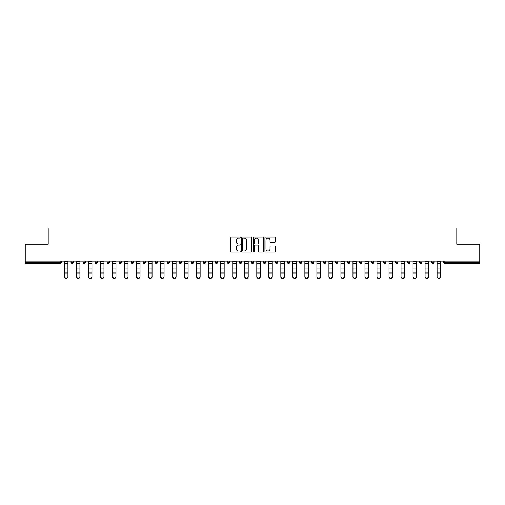 <?xml version="1.0" encoding="UTF-8"?>
<svg xmlns="http://www.w3.org/2000/svg" width="505" height="505" viewBox="0 0 505 505"><rect width="100%" height="100%" fill="white"/><g stroke="black" fill="none" stroke-linecap="round" stroke-linejoin="round"><path stroke-width="0.76" d="M240.172 237.546A0.53 0.53 0 0 0 239.641 237.015L231.606 237.015A0.757 0.757 0 0 0 230.848 237.773L230.848 251.389A0.757 0.757 0 0 0 231.606 252.14L239.641 252.14A0.53 0.53 0 0 0 240.172 251.61A0.53 0.53 0 0 0 239.641 251.086L238.6 251.086A2.418 2.418 0 0 1 236.182 248.662L236.182 247.526A2.418 2.418 0 0 1 238.6 245.108L239.641 245.108A0.53 0.53 0 0 0 240.172 244.578A0.53 0.53 0 0 0 239.641 244.048L238.6 244.048A2.418 2.418 0 0 1 236.182 241.63L236.182 240.494A2.418 2.418 0 0 1 238.6 238.076L239.641 238.076A0.53 0.53 0 0 0 240.172 237.546M274.606 242.35A0.757 0.757 0 0 0 275.364 241.592L275.364 237.773A0.757 0.757 0 0 0 274.606 237.015L265.68 237.015A0.757 0.757 0 0 0 264.923 237.773L264.923 251.389A0.757 0.757 0 0 0 265.68 252.14L274.606 252.14A0.757 0.757 0 0 0 275.364 251.389L275.364 246.775A0.757 0.757 0 0 0 274.606 246.017L270.787 246.017A0.757 0.757 0 0 0 270.03 246.775L270.03 249.06A2.026 2.026 0 0 1 268.003 251.086A2.026 2.026 0 0 1 265.983 249.06L265.983 240.096A2.026 2.026 0 0 1 268.003 238.076A2.026 2.026 0 0 1 270.03 240.096L270.03 241.592A0.757 0.757 0 0 0 270.787 242.35L274.606 242.35M25.25 261.11L25.25 244.231L48.215 244.231L48.215 228.052L456.785 228.052L456.785 244.231L479.75 244.231L479.75 261.11L25.25 261.11L25.25 262.341L60.158 262.341L60.158 261.11M251.837 237.773A0.757 0.757 0 0 0 251.08 237.015L242.154 237.015A0.757 0.757 0 0 0 241.403 237.773L241.403 251.389A0.757 0.757 0 0 0 242.154 252.14L251.08 252.14A0.757 0.757 0 0 0 251.837 251.389L251.837 237.773M253.92 237.015L262.846 237.015A0.757 0.757 0 0 1 263.597 237.773L263.597 251.389A0.757 0.757 0 0 1 262.846 252.14L259.021 252.14A0.757 0.757 0 0 1 258.27 251.389L258.27 245.866A0.757 0.757 0 0 0 257.512 245.108L254.975 245.108A0.757 0.757 0 0 0 254.223 245.866L254.223 251.61A0.53 0.53 0 0 1 253.693 252.14A0.53 0.53 0 0 1 253.163 251.61L253.163 237.773A0.757 0.757 0 0 1 253.92 237.015M61.313 261.11L61.313 262.341A1.155 1.155 0 0 1 60.158 263.496L25.25 263.496L25.25 262.341M479.75 261.11L479.75 263.496L444.842 263.496A1.155 1.155 0 0 1 443.687 262.341L443.687 261.11M71.022 262.341A1.155 1.155 0 0 0 72.177 263.496A1.155 1.155 0 0 0 73.332 262.341A1.155 1.155 0 0 1 72.177 263.496A1.155 1.155 0 0 0 73.332 262.341L73.332 261.11L73.332 262.341L71.022 262.341A1.155 1.155 0 0 0 72.177 263.496A1.155 1.155 0 0 1 71.022 262.341L71.022 261.11M60.158 263.496A1.155 1.155 0 0 0 61.313 262.341A1.155 1.155 0 0 1 60.158 263.496L60.158 262.341L61.313 262.341M83.047 261.11L83.047 262.341L83.047 261.11M85.358 261.11L85.358 262.341L85.358 261.11M95.066 262.341A1.155 1.155 0 0 0 96.221 263.496A1.155 1.155 0 0 0 97.377 262.341A1.155 1.155 0 0 1 96.221 263.496A1.155 1.155 0 0 0 97.377 262.341L97.377 261.11L97.377 262.341L95.066 262.341A1.155 1.155 0 0 0 96.221 263.496A1.155 1.155 0 0 1 95.066 262.341L95.066 261.11M107.085 261.11L107.085 262.341L107.085 261.11M109.402 261.11L109.402 262.341A1.155 1.155 0 0 1 108.247 263.496A1.155 1.155 0 0 1 107.085 262.341A1.155 1.155 0 0 0 108.247 263.496A1.155 1.155 0 0 0 109.402 262.341A1.155 1.155 0 0 1 108.247 263.496A1.155 1.155 0 0 1 107.085 262.341L109.402 262.341M119.111 261.11L119.111 262.341L119.111 261.11M121.421 261.11L121.421 262.341L121.421 261.11M133.44 261.11L133.44 262.341A1.155 1.155 0 0 1 132.285 263.496A1.155 1.155 0 0 1 131.13 262.341L131.13 261.11M144.31 263.496A1.155 1.155 0 0 0 145.465 262.341L145.465 261.11L145.465 262.341A1.155 1.155 0 0 1 144.31 263.496A1.155 1.155 0 0 1 143.155 262.341L143.155 261.11M157.484 261.11L157.484 262.341A1.155 1.155 0 0 1 156.329 263.496A1.155 1.155 0 0 1 155.174 262.341L155.174 261.11M169.503 261.11L169.503 262.341A1.155 1.155 0 0 1 168.348 263.496A1.155 1.155 0 0 1 167.193 262.341L167.193 261.11M179.218 261.11L179.218 262.341L179.218 261.11M181.529 261.11L181.529 262.341L181.529 261.11M193.548 261.11L193.548 262.341A1.155 1.155 0 0 1 192.392 263.496A1.155 1.155 0 0 1 191.237 262.341L191.237 261.11M203.256 261.11L203.256 262.341L203.256 261.11M205.573 261.11L205.573 262.341A1.155 1.155 0 0 1 204.418 263.496A1.155 1.155 0 0 1 203.256 262.341L205.573 262.341A1.155 1.155 0 0 1 204.418 263.496M217.592 261.11L217.592 262.341L215.281 262.341A1.155 1.155 0 0 0 216.437 263.496A1.155 1.155 0 0 1 215.281 262.341L215.281 261.11M229.611 261.11L229.611 262.341A1.155 1.155 0 0 1 228.456 263.496A1.155 1.155 0 0 1 227.3 262.341L227.3 261.11M241.636 261.11L241.636 262.341A1.155 1.155 0 0 1 240.481 263.496A1.155 1.155 0 0 1 239.326 262.341L239.326 261.11M251.345 261.11L251.345 262.341L251.345 261.11M253.655 261.11L253.655 262.341A1.155 1.155 0 0 1 252.5 263.496A1.155 1.155 0 0 1 251.345 262.341L253.655 262.341A1.155 1.155 0 0 1 252.5 263.496M264.519 263.496A1.155 1.155 0 0 0 265.674 262.341L265.674 261.11L265.674 262.341A1.155 1.155 0 0 1 264.519 263.496A1.155 1.155 0 0 1 263.364 262.341L263.364 261.11M277.7 261.11L277.7 262.341A1.155 1.155 0 0 1 276.544 263.496A1.155 1.155 0 0 1 275.389 262.341L275.389 261.11M289.718 261.11L289.718 262.341A1.155 1.155 0 0 1 288.563 263.496A1.155 1.155 0 0 1 287.408 262.341L287.408 261.11M299.427 261.11L299.427 262.341L299.427 261.11M301.744 261.11L301.744 262.341A1.155 1.155 0 0 1 300.582 263.496A1.155 1.155 0 0 1 299.427 262.341L301.744 262.341A1.155 1.155 0 0 1 300.582 263.496M313.763 261.11L313.763 262.341A1.155 1.155 0 0 1 312.608 263.496A1.155 1.155 0 0 1 311.452 262.341L311.452 261.11M323.471 261.11L323.471 262.341L323.471 261.11M325.782 261.11L325.782 262.341L325.782 261.11M335.497 261.11L335.497 262.341L335.497 261.11M337.807 261.11L337.807 262.341L337.807 261.11M349.826 261.11L349.826 262.341A1.155 1.155 0 0 1 348.671 263.496A1.155 1.155 0 0 1 347.516 262.341L347.516 261.11M361.845 261.11L361.845 262.341L359.535 262.341A1.155 1.155 0 0 0 360.69 263.496A1.155 1.155 0 0 1 359.535 262.341L359.535 261.11M373.87 261.11L373.87 262.341A1.155 1.155 0 0 1 372.715 263.496A1.155 1.155 0 0 1 371.56 262.341L371.56 261.11M383.579 261.11L383.579 262.341L383.579 261.11M385.889 261.11L385.889 262.341L385.889 261.11M397.915 261.11L397.915 262.341A1.155 1.155 0 0 1 396.753 263.496A1.155 1.155 0 0 1 395.598 262.341L395.598 261.11M409.934 261.11L409.934 262.341L407.623 262.341A1.155 1.155 0 0 0 408.779 263.496A1.155 1.155 0 0 1 407.623 262.341L407.623 261.11M421.953 261.11L421.953 262.341A1.155 1.155 0 0 1 420.798 263.496A1.155 1.155 0 0 1 419.642 262.341L419.642 261.11M433.978 261.11L433.978 262.341L431.668 262.341A1.155 1.155 0 0 0 432.823 263.496A1.155 1.155 0 0 1 431.668 262.341L431.668 261.11M84.202 263.496A1.155 1.155 0 0 1 83.047 262.341L85.358 262.341A1.155 1.155 0 0 1 84.202 263.496A1.155 1.155 0 0 0 85.358 262.341A1.155 1.155 0 0 1 84.202 263.496M120.266 263.496A1.155 1.155 0 0 1 119.111 262.341A1.155 1.155 0 0 0 120.266 263.496A1.155 1.155 0 0 0 121.421 262.341A1.155 1.155 0 0 1 120.266 263.496A1.155 1.155 0 0 1 119.111 262.341L121.421 262.341A1.155 1.155 0 0 1 120.266 263.496M180.373 263.496A1.155 1.155 0 0 1 179.218 262.341L181.529 262.341A1.155 1.155 0 0 1 180.373 263.496A1.155 1.155 0 0 0 181.529 262.341M216.437 263.496A1.155 1.155 0 0 0 217.592 262.341A1.155 1.155 0 0 1 216.437 263.496A1.155 1.155 0 0 1 215.281 262.341M324.627 263.496A1.155 1.155 0 0 1 323.471 262.341A1.155 1.155 0 0 0 324.627 263.496A1.155 1.155 0 0 0 325.782 262.341A1.155 1.155 0 0 1 324.627 263.496A1.155 1.155 0 0 1 323.471 262.341L325.782 262.341M336.652 263.496A1.155 1.155 0 0 1 335.497 262.341A1.155 1.155 0 0 0 336.652 263.496A1.155 1.155 0 0 0 337.807 262.341A1.155 1.155 0 0 1 336.652 263.496A1.155 1.155 0 0 1 335.497 262.341L337.807 262.341A1.155 1.155 0 0 1 336.652 263.496M361.845 262.341A1.155 1.155 0 0 1 360.69 263.496A1.155 1.155 0 0 0 361.845 262.341A1.155 1.155 0 0 1 360.69 263.496A1.155 1.155 0 0 1 359.535 262.341M384.734 263.496A1.155 1.155 0 0 1 383.579 262.341A1.155 1.155 0 0 0 384.734 263.496A1.155 1.155 0 0 0 385.889 262.341A1.155 1.155 0 0 1 384.734 263.496A1.155 1.155 0 0 1 383.579 262.341L385.889 262.341M408.779 263.496A1.155 1.155 0 0 0 409.934 262.341A1.155 1.155 0 0 1 408.779 263.496A1.155 1.155 0 0 1 407.623 262.341M433.978 262.341A1.155 1.155 0 0 1 432.823 263.496A1.155 1.155 0 0 0 433.978 262.341A1.155 1.155 0 0 1 432.823 263.496A1.155 1.155 0 0 1 431.668 262.341M242.987 238.076A0.53 0.53 0 0 0 242.457 238.606L242.457 250.556A0.53 0.53 0 0 0 242.987 251.086L244.085 251.086A2.418 2.418 0 0 0 246.503 248.662L246.503 240.494A2.418 2.418 0 0 0 244.085 238.076L242.987 238.076M258.27 240.134A2.026 2.026 0 0 0 256.243 238.114A2.026 2.026 0 0 0 254.223 240.134L254.223 243.29A0.757 0.757 0 0 0 254.975 244.048L257.512 244.048A0.757 0.757 0 0 0 258.27 243.29L258.27 240.134M64.438 273.413L64.438 276.532A1.736 1.572 0 0 0 67.904 276.532L67.904 276.948A1.736 1.572 180 0 1 64.438 276.948M67.904 273.413L67.904 276.948M67.904 276.532L67.904 261.11M64.438 276.532L64.438 261.11M76.457 273.413L76.457 276.532A1.736 1.572 0 0 0 79.923 276.532L79.923 276.948A1.736 1.572 180 0 1 76.457 276.948M79.923 273.413L79.923 276.948M88.476 273.413L88.476 276.532A1.736 1.572 0 0 0 91.948 276.532L91.948 276.948A1.736 1.572 180 0 1 90.212 278.526A1.736 1.572 180 0 1 88.476 276.948M91.948 273.413L91.948 276.948M100.501 273.413L100.501 276.532A1.736 1.572 0 0 0 103.967 276.532L103.967 276.948A1.736 1.572 180 0 1 100.501 276.948M103.967 273.413L103.967 276.948M112.52 273.413L112.52 276.532A1.736 1.572 0 0 0 115.986 276.532L115.986 276.948A1.736 1.572 180 0 1 112.52 276.948M115.986 273.413L115.986 276.948M124.539 273.413L124.539 276.532A1.736 1.572 0 0 0 128.011 276.532L128.011 276.948A1.736 1.572 180 0 1 126.275 278.526A1.736 1.572 180 0 1 124.539 276.948M128.011 273.413L128.011 276.948M79.923 276.532L79.923 261.11M76.457 276.532L76.457 261.11M91.948 276.532L91.948 261.11M88.476 276.532L88.476 261.11M103.967 276.532L103.967 261.11M100.501 276.532L100.501 261.11M115.986 276.532L115.986 261.11M112.52 276.532L112.52 261.11M128.011 276.532L128.011 261.11M124.539 276.532L124.539 261.11M136.565 273.413L136.565 276.532A1.736 1.572 0 0 0 140.03 276.532L140.03 276.948A1.736 1.572 180 0 1 136.565 276.948M140.03 273.413L140.03 276.948M140.03 276.532L140.03 261.11M136.565 276.532L136.565 261.11M148.584 273.413L148.584 276.532A1.736 1.572 0 0 0 152.049 276.532L152.049 276.948A1.736 1.572 180 0 1 148.584 276.948M152.049 273.413L152.049 276.948M152.049 276.532L152.049 261.11M148.584 276.532L148.584 261.11M160.609 273.413L160.609 276.532A1.736 1.572 0 0 0 164.075 276.532L164.075 276.948A1.736 1.572 180 0 1 160.609 276.948M164.075 273.413L164.075 276.948M164.075 276.532L164.075 261.11M160.609 276.532L160.609 261.11M172.628 273.413L172.628 276.532A1.736 1.572 0 0 0 176.093 276.532L176.093 276.948A1.736 1.572 180 0 1 172.628 276.948M176.093 273.413L176.093 276.948M176.093 276.532L176.093 261.11M172.628 276.532L172.628 261.11M184.647 273.413L184.647 276.532A1.736 1.572 0 0 0 188.119 276.532L188.119 276.948A1.736 1.572 180 0 1 186.383 278.526A1.736 1.572 180 0 1 184.647 276.948M188.119 273.413L188.119 276.948M188.119 276.532L188.119 261.11M184.647 276.532L184.647 261.11M196.672 273.413L196.672 276.532A1.736 1.572 0 0 0 200.138 276.532L200.138 276.948A1.736 1.572 180 0 1 196.672 276.948M200.138 273.413L200.138 276.948M200.138 276.532L200.138 261.11M196.672 276.532L196.672 261.11M208.691 273.413L208.691 276.532A1.736 1.572 0 0 0 212.157 276.532L212.157 276.948A1.736 1.572 180 0 1 208.691 276.948M212.157 273.413L212.157 276.948M212.157 276.532L212.157 261.11M208.691 276.532L208.691 261.11M220.71 273.413L220.71 276.532A1.736 1.572 0 0 0 224.182 276.532L224.182 276.948A1.736 1.572 180 0 1 222.446 278.526A1.736 1.572 180 0 1 220.71 276.948M224.182 273.413L224.182 276.948M224.182 276.532L224.182 261.11M220.71 276.532L220.71 261.11M232.736 273.413L232.736 276.532A1.736 1.572 0 0 0 236.201 276.532L236.201 276.948A1.736 1.572 180 0 1 232.736 276.948M236.201 273.413L236.201 276.948M236.201 276.532L236.201 261.11M232.736 276.532L232.736 261.11M244.755 273.413L244.755 276.532A1.736 1.572 0 0 0 248.22 276.532L248.22 276.948A1.736 1.572 180 0 1 244.755 276.948M248.22 273.413L248.22 276.948M248.22 276.532L248.22 261.11M244.755 276.532L244.755 261.11M256.78 273.413L256.78 276.532A1.736 1.572 0 0 0 260.245 276.532L260.245 276.948A1.736 1.572 180 0 1 256.78 276.948M260.245 273.413L260.245 276.948M260.245 276.532L260.245 261.11M256.78 276.532L256.78 261.11M268.799 273.413L268.799 276.532A1.736 1.572 0 0 0 272.264 276.532L272.264 276.948A1.736 1.572 180 0 1 268.799 276.948M272.264 273.413L272.264 276.948M272.264 276.532L272.264 261.11M268.799 276.532L268.799 261.11M280.818 273.413L280.818 276.532A1.736 1.572 0 0 0 284.29 276.532L284.29 276.948A1.736 1.572 180 0 1 282.554 278.526A1.736 1.572 180 0 1 280.818 276.948M284.29 273.413L284.29 276.948M284.29 276.532L284.29 261.11M280.818 276.532L280.818 261.11M292.843 273.413L292.843 276.532A1.736 1.572 0 0 0 296.309 276.532L296.309 276.948A1.736 1.572 180 0 1 292.843 276.948M296.309 273.413L296.309 276.948M296.309 276.532L296.309 261.11M292.843 276.532L292.843 261.11M304.862 273.413L304.862 276.532A1.736 1.572 0 0 0 308.328 276.532L308.328 276.948A1.736 1.572 180 0 1 304.862 276.948M308.328 273.413L308.328 276.948M308.328 276.532L308.328 261.11M304.862 276.532L304.862 261.11M316.881 273.413L316.881 276.532A1.736 1.572 0 0 0 320.353 276.532L320.353 276.948A1.736 1.572 180 0 1 318.617 278.526A1.736 1.572 180 0 1 316.881 276.948M320.353 273.413L320.353 276.948M320.353 276.532L320.353 261.11M316.881 276.532L316.881 261.11M328.906 273.413L328.906 276.532A1.736 1.572 0 0 0 332.372 276.532L332.372 276.948A1.736 1.572 180 0 1 328.906 276.948M332.372 273.413L332.372 276.948M332.372 276.532L332.372 261.11M328.906 276.532L328.906 261.11M340.925 273.413L340.925 276.532A1.736 1.572 0 0 0 344.391 276.532L344.391 276.948A1.736 1.572 180 0 1 340.925 276.948M344.391 273.413L344.391 276.948M344.391 276.532L344.391 261.11M340.925 276.532L340.925 261.11M352.951 273.413L352.951 276.532A1.736 1.572 0 0 0 356.416 276.532L356.416 276.948A1.736 1.572 180 0 1 352.951 276.948M356.416 273.413L356.416 276.948M356.416 276.532L356.416 261.11M352.951 276.532L352.951 261.11M364.97 273.413L364.97 276.532A1.736 1.572 0 0 0 368.435 276.532L368.435 276.948A1.736 1.572 180 0 1 364.97 276.948M368.435 273.413L368.435 276.948M368.435 276.532L368.435 261.11M364.97 276.532L364.97 261.11M376.989 273.413L376.989 276.532A1.736 1.572 0 0 0 380.461 276.532L380.461 276.948A1.736 1.572 180 0 1 378.725 278.526A1.736 1.572 180 0 1 376.989 276.948M380.461 273.413L380.461 276.948M380.461 276.532L380.461 261.11M376.989 276.532L376.989 261.11M389.014 273.413L389.014 276.532A1.736 1.572 0 0 0 392.48 276.532L392.48 276.948A1.736 1.572 180 0 1 389.014 276.948M392.48 273.413L392.48 276.948M392.48 276.532L392.48 261.11M389.014 276.532L389.014 261.11M401.033 273.413L401.033 276.532A1.736 1.572 0 0 0 404.499 276.532L404.499 276.948A1.736 1.572 180 0 1 401.033 276.948M404.499 273.413L404.499 276.948M404.499 276.532L404.499 261.11M401.033 276.532L401.033 261.11M413.052 273.413L413.052 276.532A1.736 1.572 0 0 0 416.524 276.532L416.524 276.948A1.736 1.572 180 0 1 414.788 278.526A1.736 1.572 180 0 1 413.052 276.948M416.524 273.413L416.524 276.948M416.524 276.532L416.524 261.11M413.052 276.532L413.052 261.11M425.077 273.413L425.077 276.532A1.736 1.572 0 0 0 428.543 276.532L428.543 276.948A1.736 1.572 180 0 1 425.077 276.948M428.543 273.413L428.543 276.948M428.543 276.532L428.543 261.11M425.077 276.532L425.077 261.11M437.096 273.413L437.096 276.532A1.736 1.572 0 0 0 440.562 276.532L440.562 276.948A1.736 1.572 180 0 1 437.096 276.948M440.562 273.413L440.562 276.948M440.562 276.532L440.562 261.11M437.096 276.532L437.096 261.11M444.842 261.11L444.842 262.341L479.75 262.341M443.687 262.341L444.842 262.341L444.842 263.496M132.285 263.496A1.155 1.155 0 0 0 133.44 262.341L131.13 262.341M145.465 262.341L143.155 262.341M156.329 263.496A1.155 1.155 0 0 0 157.484 262.341L155.174 262.341M168.348 263.496A1.155 1.155 0 0 0 169.503 262.341L167.193 262.341M192.392 263.496A1.155 1.155 0 0 0 193.548 262.341L191.237 262.341M228.456 263.496A1.155 1.155 0 0 0 229.611 262.341L227.3 262.341M240.481 263.496A1.155 1.155 0 0 0 241.636 262.341L239.326 262.341M265.674 262.341L263.364 262.341M276.544 263.496A1.155 1.155 0 0 0 277.7 262.341L275.389 262.341M288.563 263.496A1.155 1.155 0 0 0 289.718 262.341L287.408 262.341M312.608 263.496A1.155 1.155 0 0 0 313.763 262.341L311.452 262.341M348.671 263.496A1.155 1.155 0 0 0 349.826 262.341L347.516 262.341M372.715 263.496A1.155 1.155 0 0 0 373.87 262.341L371.56 262.341M396.753 263.496A1.155 1.155 0 0 0 397.915 262.341L395.598 262.341M420.798 263.496A1.155 1.155 0 0 0 421.953 262.341L419.642 262.341M64.438 269.014L67.904 269.014M64.438 272.99L67.904 272.99M64.438 263.496L67.904 263.496M64.438 261.344L67.904 261.344M76.457 269.014L79.923 269.014M76.457 272.99L79.923 272.99M76.457 263.496L79.923 263.496M76.457 261.344L79.923 261.344M88.476 269.014L91.948 269.014M88.476 272.99L91.948 272.99M88.476 263.496L91.948 263.496M88.476 261.344L91.948 261.344M100.501 269.014L103.967 269.014M100.501 272.99L103.967 272.99M100.501 263.496L103.967 263.496M100.501 261.344L103.967 261.344M112.52 269.014L115.986 269.014M112.52 272.99L115.986 272.99M112.52 263.496L115.986 263.496M112.52 261.344L115.986 261.344M124.539 269.014L128.011 269.014M124.539 272.99L128.011 272.99M124.539 263.496L128.011 263.496M124.539 261.344L128.011 261.344M136.565 269.014L140.03 269.014M136.565 272.99L140.03 272.99M136.565 263.496L140.03 263.496M136.565 261.344L140.03 261.344M148.584 269.014L152.049 269.014M148.584 272.99L152.049 272.99M148.584 263.496L152.049 263.496M148.584 261.344L152.049 261.344M160.609 269.014L164.075 269.014M160.609 272.99L164.075 272.99M160.609 263.496L164.075 263.496M160.609 261.344L164.075 261.344M172.628 269.014L176.093 269.014M172.628 272.99L176.093 272.99M172.628 263.496L176.093 263.496M172.628 261.344L176.093 261.344M184.647 269.014L188.119 269.014M184.647 272.99L188.119 272.99M184.647 263.496L188.119 263.496M184.647 261.344L188.119 261.344M196.672 269.014L200.138 269.014M196.672 272.99L200.138 272.99M196.672 263.496L200.138 263.496M196.672 261.344L200.138 261.344M208.691 269.014L212.157 269.014M208.691 272.99L212.157 272.99M208.691 263.496L212.157 263.496M208.691 261.344L212.157 261.344M220.71 269.014L224.182 269.014M220.71 272.99L224.182 272.99M220.71 263.496L224.182 263.496M220.71 261.344L224.182 261.344M232.736 269.014L236.201 269.014M232.736 272.99L236.201 272.99M232.736 263.496L236.201 263.496M232.736 261.344L236.201 261.344M244.755 269.014L248.22 269.014M244.755 272.99L248.22 272.99M244.755 263.496L248.22 263.496M244.755 261.344L248.22 261.344M256.78 269.014L260.245 269.014M256.78 272.99L260.245 272.99M256.78 263.496L260.245 263.496M256.78 261.344L260.245 261.344M268.799 269.014L272.264 269.014M268.799 272.99L272.264 272.99M268.799 263.496L272.264 263.496M268.799 261.344L272.264 261.344M280.818 269.014L284.29 269.014M280.818 272.99L284.29 272.99M280.818 263.496L284.29 263.496M280.818 261.344L284.29 261.344M292.843 269.014L296.309 269.014M292.843 272.99L296.309 272.99M292.843 263.496L296.309 263.496M292.843 261.344L296.309 261.344M304.862 269.014L308.328 269.014M304.862 272.99L308.328 272.99M304.862 263.496L308.328 263.496M304.862 261.344L308.328 261.344M316.881 269.014L320.353 269.014M316.881 272.99L320.353 272.99M316.881 263.496L320.353 263.496M316.881 261.344L320.353 261.344M328.906 269.014L332.372 269.014M328.906 272.99L332.372 272.99M328.906 263.496L332.372 263.496M328.906 261.344L332.372 261.344M340.925 269.014L344.391 269.014M340.925 272.99L344.391 272.99M340.925 263.496L344.391 263.496M340.925 261.344L344.391 261.344M352.951 269.014L356.416 269.014M352.951 272.99L356.416 272.99M352.951 263.496L356.416 263.496M352.951 261.344L356.416 261.344M364.97 269.014L368.435 269.014M364.97 272.99L368.435 272.99M364.97 263.496L368.435 263.496M364.97 261.344L368.435 261.344M376.989 269.014L380.461 269.014M376.989 272.99L380.461 272.99M376.989 263.496L380.461 263.496M376.989 261.344L380.461 261.344M389.014 269.014L392.48 269.014M389.014 272.99L392.48 272.99M389.014 263.496L392.48 263.496M389.014 261.344L392.48 261.344M401.033 269.014L404.499 269.014M401.033 272.99L404.499 272.99M401.033 263.496L404.499 263.496M401.033 261.344L404.499 261.344M413.052 269.014L416.524 269.014M413.052 272.99L416.524 272.99M413.052 263.496L416.524 263.496M413.052 261.344L416.524 261.344M425.077 269.014L428.543 269.014M425.077 272.99L428.543 272.99M425.077 263.496L428.543 263.496M425.077 261.344L428.543 261.344M437.096 269.014L440.562 269.014M437.096 272.99L440.562 272.99M437.096 263.496L440.562 263.496M437.096 261.344L440.562 261.344"/></g></svg>
